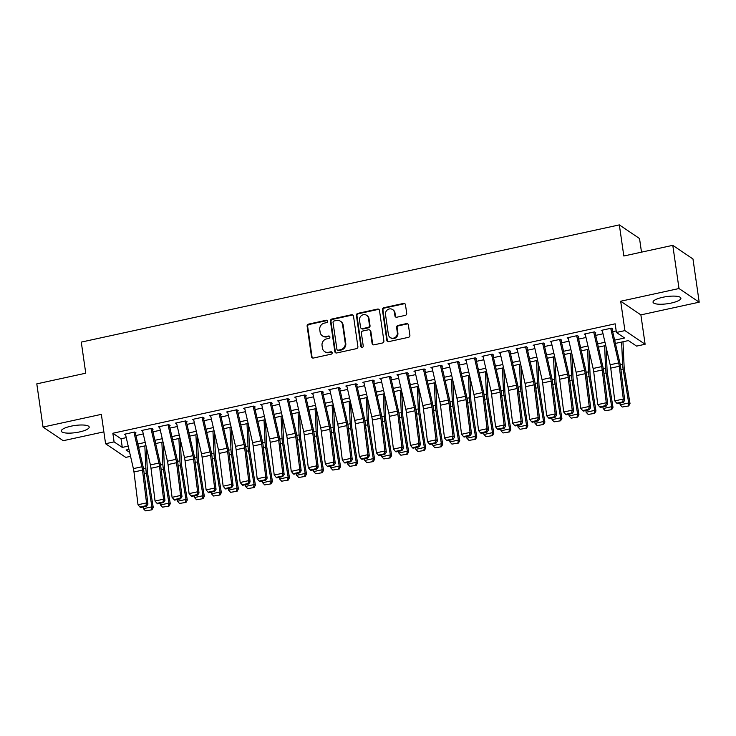 <?xml version="1.0" encoding="UTF-8"?>
<svg xmlns="http://www.w3.org/2000/svg" width="736" height="736" viewBox="0 0 736 736"><rect width="100%" height="100%" fill="white"/><g stroke="black" fill="none" stroke-linecap="round" stroke-linejoin="round"><path stroke-width="1.1" d="M327.64 321.172A1.242 1.159 -55.9 0 0 326.296 320.243L308.54 324.116A1.776 1.647 -55.9 0 0 307.114 326.168L311.512 356.702A1.776 1.647 -55.9 0 0 313.426 358.036L331.191 354.163A1.242 1.159 -55.9 0 0 331.715 351.946A1.242 1.159 -55.9 0 0 330.841 351.79L328.55 352.286A5.667 5.281 -55.9 0 1 322.414 348.027L322.046 345.488A5.667 5.281 -55.9 0 1 326.618 338.891L328.918 338.394A1.242 1.159 -55.9 0 0 329.434 336.177A1.242 1.159 -55.9 0 0 328.569 336.021L326.278 336.518A5.667 5.281 -55.9 0 1 320.142 332.258L319.774 329.71A5.667 5.281 -55.9 0 1 324.346 323.122L326.646 322.616A1.242 1.159 -55.9 0 0 327.64 321.172M327.41 320.629A1.242 1.159 -55.9 0 0 326.848 320.611L309.083 324.484A1.776 1.647 -55.9 0 0 307.657 326.545L312.055 357.07A1.776 1.647 -55.9 0 0 312.487 357.963M331.954 352.176A1.242 1.159 -55.9 0 0 331.393 352.158L328.55 352.286M329.682 336.407A1.242 1.159 -55.9 0 0 329.121 336.389L326.278 336.518M662.713 297.298A14.085 3.588 171.8 0 0 653.034 302.183A14.085 3.588 171.8 0 0 671.223 303.057A14.085 3.588 171.8 0 0 680.901 298.172A14.085 3.588 171.8 0 0 662.713 297.298M70.996 426.19A14.085 3.588 171.8 0 0 61.318 431.075A14.085 3.588 171.8 0 0 79.516 431.94A14.085 3.588 171.8 0 0 89.194 427.055A14.085 3.588 171.8 0 0 70.996 426.19M405.278 315.376A1.776 1.647 -55.9 0 0 406.704 313.315L405.472 304.75A1.776 1.647 -55.9 0 0 403.558 303.416L383.833 307.712A1.776 1.647 -55.9 0 0 382.407 309.773L386.805 340.299A1.776 1.647 -55.9 0 0 388.728 341.633L408.443 337.336A1.776 1.647 -55.9 0 0 409.878 335.276L408.379 324.926A1.776 1.647 -55.9 0 0 406.465 323.601L398.029 325.432A1.776 1.647 -55.9 0 0 396.603 327.492L397.339 332.626A4.738 4.416 -55.9 0 1 390.218 337.53A4.738 4.416 -55.9 0 1 388.396 334.576L385.498 314.474A4.738 4.416 -55.9 0 1 392.628 309.571A4.738 4.416 -55.9 0 1 394.441 312.524L394.928 315.882A1.776 1.647 -55.9 0 0 396.842 317.207L405.278 315.376M672.787 245.336L692.972 258.98L699.2 302.183L679.006 288.53L672.787 245.336L623.824 255.999L619.344 224.894L81.273 342.102L85.753 373.198L36.8 383.861L43.028 427.064L101.347 414.359L105.579 443.734L114.089 441.876L112.847 433.237L615.158 323.822L616.409 332.46L624.919 330.611L645.113 344.255L636.603 346.113L628.415 340.575L615.388 343.418M679.006 288.53L620.687 301.236L624.919 330.611M353.492 316.066A1.776 1.647 -55.9 0 0 351.578 314.741L331.853 319.028A1.776 1.647 -55.9 0 0 330.427 321.089L334.825 351.624A1.776 1.647 -55.9 0 0 336.748 352.958L356.463 348.662A1.776 1.647 -55.9 0 0 357.898 346.601L353.492 316.066M357.843 313.37L377.568 309.074A1.776 1.647 -55.9 0 1 379.482 310.408L383.888 340.934A1.776 1.647 -55.9 0 1 382.453 342.994L374.017 344.834A1.776 1.647 -55.9 0 1 372.103 343.5L370.318 331.126A1.776 1.647 -55.9 0 0 368.405 329.792L362.802 331.007A1.776 1.647 -55.9 0 0 361.376 333.068L363.234 345.957A1.242 1.159 -55.9 0 1 361.367 347.245A1.242 1.159 -55.9 0 1 360.888 346.472L356.417 315.431A1.776 1.647 -55.9 0 1 357.843 313.37L358.395 313.738L378.111 309.442L377.568 309.074M43.028 427.064L63.213 440.708L103.868 431.857M136.05 432.943L134.679 432.023L124.467 434.24L125.654 435.05M153.07 429.235L151.708 428.306L141.496 430.532L142.683 431.342M170.099 425.528L168.737 424.598L158.516 426.825L159.712 427.634M187.128 421.811L185.766 420.891L175.545 423.117L176.741 423.927M204.157 418.103L202.796 417.183L192.574 419.41L193.77 420.21M221.186 414.396L219.816 413.476L209.604 415.702L210.79 416.502M238.216 410.688L236.845 409.768L226.633 411.994L227.82 412.795M255.236 406.98L253.874 406.06L243.662 408.278L244.849 409.087M272.265 403.273L270.903 402.344L260.682 404.57L261.878 405.38M289.294 399.556L287.932 398.636L277.711 400.862L278.907 401.672M306.323 395.848L304.962 394.928L294.74 397.155L295.936 397.955M323.352 392.141L321.982 391.221L311.77 393.447L312.956 394.248M340.382 388.433L339.011 387.513L328.799 389.74L329.986 390.54M357.402 384.726L356.04 383.806L345.828 386.032L347.015 386.832M374.431 381.018L373.069 380.089L362.848 382.315L364.044 383.125M391.46 377.31L390.098 376.381L379.877 378.608L381.073 379.417M408.489 373.594L407.128 372.674L396.906 374.9L398.102 375.71M425.518 369.886L424.148 368.966L413.936 371.192L415.122 371.993M442.548 366.178L441.177 365.258L430.965 367.485L432.152 368.285M459.568 362.471L458.206 361.551L447.994 363.777L449.181 364.578M476.597 358.763L475.235 357.843L465.014 360.06L466.21 360.87M493.626 355.056L492.264 354.126L482.043 356.353L483.239 357.162M510.655 351.348L509.294 350.419L499.072 352.645L500.268 353.455M527.684 347.631L526.314 346.711L516.102 348.938L517.288 349.747M544.714 343.924L543.343 343.004L533.131 345.23L534.318 346.03M561.734 340.216L560.372 339.296L550.16 341.522L551.347 342.323M578.763 336.508L577.401 335.588L567.18 337.815L568.376 338.615M595.792 332.801L594.43 331.881L584.209 334.098L585.405 334.908M112.847 433.237L121.035 438.776L126.252 437.635M135.921 435.528L143.281 433.927M152.941 431.82L160.31 430.22M169.97 428.113L177.33 426.512M186.999 424.405L194.359 422.804M204.028 420.698L211.388 419.088M221.058 416.981L228.418 415.38M238.087 413.273L245.447 411.672M255.107 409.566L262.476 407.965M272.136 405.858L279.496 404.257M289.165 402.15L296.525 400.55M306.194 398.443L313.554 396.833M323.224 394.735L330.584 393.125M340.253 391.018L347.613 389.418M357.273 387.311L364.642 385.71M374.302 383.603L381.662 382.002M391.331 379.896L398.691 378.295M408.36 376.188L415.72 374.587M425.39 372.48L432.75 370.87M442.419 368.773L449.779 367.163M459.439 365.056L466.808 363.455M476.468 361.348L483.828 359.748M493.497 357.641L500.857 356.04M510.526 353.933L517.886 352.332M527.556 350.226L534.916 348.616M544.585 346.518L551.945 344.908M561.605 342.801L568.974 341.2M578.634 339.094L585.994 337.493M595.663 335.386L603.023 333.785M612.692 331.678L616.188 330.915M602.434 331.2L601.238 330.39L611.46 328.164L612.821 329.093M641.498 252.144L639.538 238.547L619.344 224.894M620.687 301.236L640.881 314.888L699.2 302.183M640.881 314.888L645.113 344.255M130.557 456.338L125.773 457.378L105.579 443.734M614.643 340.161L624.597 337.999L616.409 332.46M114.089 441.876L122.277 447.414L128.202 446.117M137.871 444.02L145.231 442.41M154.9 440.303L162.26 438.702M171.93 436.595L179.29 434.994M188.95 432.888L196.31 431.287M205.979 429.18L213.339 427.579M223.008 425.472L230.368 423.872M240.037 421.765L247.397 420.155M257.066 418.057L264.426 416.447M274.096 414.34L281.456 412.74M291.116 410.633L298.476 409.032M308.145 406.925L315.505 405.324M325.174 403.218L332.534 401.617M342.203 399.51L349.563 397.9M359.232 395.802L366.592 394.192M376.262 392.086L383.622 390.485M393.282 388.378L400.642 386.777M410.311 384.67L417.671 383.07M427.34 380.963L434.7 379.362M444.369 377.255L451.729 375.654M461.398 373.548L468.758 371.938M478.428 369.84L485.788 368.23M495.448 366.123L502.808 364.522M512.477 362.416L519.837 360.815M529.506 358.708L536.866 357.107M546.535 355L553.895 353.4M563.564 351.293L570.924 349.692M580.584 347.585L587.954 345.975M597.614 343.868L604.974 342.268M128.947 449.374L126.095 449.99L129.646 452.392M605.728 345.524L598.368 347.125M588.699 349.232L581.339 350.833M571.67 352.94L564.31 354.54M554.64 356.647L547.28 358.248M537.611 360.355L530.251 361.965M520.591 364.062L513.222 365.672M503.562 367.779L496.202 369.38M486.533 371.487L479.173 373.088M469.504 375.194L462.144 376.795M452.474 378.902L445.114 380.503M435.445 382.61L428.085 384.21M418.425 386.317L411.056 387.927M401.396 390.025L394.036 391.635M384.367 393.742L377.007 395.342M367.338 397.449L359.978 399.05M350.308 401.157L342.948 402.758M333.279 404.864L325.919 406.465M316.259 408.572L308.89 410.173M299.23 412.28L291.87 413.89M282.201 415.987L274.841 417.597M265.172 419.704L257.812 421.305M248.142 423.412L240.782 425.012M231.113 427.119L223.753 428.72M214.093 430.827L206.733 432.428M197.064 434.534L189.704 436.144M180.035 438.242L172.675 439.852M163.006 441.959L155.646 443.56M145.976 445.666L138.616 447.267M121.035 438.776L122.277 447.414M322.313 335.791L322.865 336.159A5.667 5.281 -55.9 0 0 326.821 336.886M324.585 351.56L325.137 351.928A5.667 5.281 -55.9 0 0 329.093 352.664M353.068 315.183A1.776 1.647 -55.9 0 0 352.121 315.109L332.405 319.406A1.776 1.647 -55.9 0 0 330.979 321.466L335.377 351.992A1.776 1.647 -55.9 0 0 335.8 352.884M334.034 321.006A1.242 1.159 -55.9 0 0 333.04 322.451L336.904 349.25A1.242 1.159 -55.9 0 0 338.238 350.18L340.667 349.655A5.667 5.281 -55.9 0 0 345.23 343.059L342.59 324.742A5.667 5.281 -55.9 0 0 336.462 320.482L334.034 321.006M337.373 350.023L337.925 350.391A1.242 1.159 -55.9 0 0 338.79 350.548L338.238 350.18M340.418 321.209L340.961 321.577A5.667 5.281 -55.9 0 1 343.142 325.11L345.773 343.427A5.667 5.281 -55.9 0 1 341.21 350.023L338.79 350.548M379.058 309.516A1.776 1.647 -55.9 0 0 378.111 309.442M369.638 330.022L370.18 330.39A1.776 1.647 -55.9 0 1 370.861 331.494L372.646 343.868A1.776 1.647 -55.9 0 0 373.069 344.761M358.395 313.738A1.776 1.647 -55.9 0 0 356.969 315.799L361.44 346.84A1.242 1.159 -55.9 0 0 361.67 347.383M368.469 318.274A4.738 4.416 -55.9 0 0 361.652 315.45A4.738 4.416 -55.9 0 0 359.527 320.224L360.548 327.299A1.776 1.647 -55.9 0 0 362.462 328.633L368.055 327.419A1.776 1.647 -55.9 0 0 369.481 325.358L368.469 318.274L369.012 318.642A4.738 4.416 -55.9 0 0 367.19 315.689L366.648 315.321M361.22 328.403L361.772 328.78A1.776 1.647 -55.9 0 0 363.004 329.001L362.462 328.633M369.012 318.642L370.033 325.726A1.776 1.647 -55.9 0 1 368.607 327.787L363.004 329.001M392.628 309.571L393.171 309.948A4.738 4.416 -55.9 0 1 394.993 312.901L395.471 316.25A1.776 1.647 -55.9 0 0 395.894 317.133M390.218 337.53L390.761 337.898A4.738 4.416 -55.9 0 0 397.882 332.994L397.339 332.626M407.956 324.042A1.776 1.647 -55.9 0 0 407.017 323.969L398.572 325.809A1.776 1.647 -55.9 0 0 397.146 327.86L397.882 332.994M405.048 303.858A1.776 1.647 -55.9 0 0 404.101 303.784L384.385 308.08A1.776 1.647 -55.9 0 0 382.959 310.141L387.357 340.667A1.776 1.647 -55.9 0 0 387.78 341.559M145.461 510.858L151.947 509.809L145.461 510.858L143.419 508.677L143.134 506.975M143.419 508.677L151.929 506.828L146.372 473.027A13.542 3.533 -102.3 0 1 145.848 468.243L144.836 445.915M151.423 509.56L151.929 506.828L153.244 507.435L151.947 509.809M146.271 446.945L147.338 470.451A9.025 2.355 77.7 0 0 147.688 473.634L153.244 507.435M133.934 432.179L141.892 466.762A9.025 2.355 -102.3 0 1 142.49 470.12L146.528 502.89L147.936 504.123L143.897 471.353A13.542 3.533 77.7 0 0 143.005 466.32L135.36 433.09M125.424 434.038L133.382 468.62A9.025 2.355 -102.3 0 1 133.98 471.978L138.009 504.749L146.528 502.89L145.94 505.742L139.978 507.049L140.548 507.536L146.501 506.239L145.94 505.742M146.501 506.239L147.936 504.123M138.009 504.749L139.978 507.049M162.49 507.15L168.976 506.101L162.49 507.15L160.439 504.97L160.163 503.268M160.439 504.97L168.958 503.12L163.401 469.32A13.542 3.533 -102.3 0 1 162.877 464.536L161.865 442.207M168.452 505.853L168.958 503.12L170.274 503.728L168.976 506.101M163.3 443.238L164.367 466.744A9.025 2.355 77.7 0 0 164.717 469.927L170.274 503.728M179.52 503.442L186.006 502.384L179.52 503.442L177.468 501.262L177.192 499.551M177.468 501.262L185.987 499.413L180.43 465.612A13.542 3.533 -102.3 0 1 179.906 460.828L178.894 438.49M185.472 502.145L185.987 499.413L187.303 500.02L186.006 502.384M180.329 439.53L181.396 463.027A9.025 2.355 77.7 0 0 181.746 466.219L187.303 500.02M196.549 499.735L203.035 498.677L196.549 499.735L194.497 497.554L194.221 495.843M194.497 497.554L203.016 495.696L197.46 461.904A13.542 3.533 -102.3 0 1 196.935 457.12L195.923 434.783M202.501 498.438L203.016 495.696L204.332 496.312L203.035 498.677M197.358 435.822L198.426 459.319A9.025 2.355 77.7 0 0 198.775 462.512L204.332 496.312M213.569 496.027L220.055 494.969L213.569 496.027L211.526 493.847L211.241 492.136M211.526 493.847L220.036 491.988L214.48 458.197A13.542 3.533 -102.3 0 1 213.964 453.413L212.952 431.075M219.53 494.73L220.036 491.988L221.352 492.596L220.055 494.969M214.388 432.115L215.455 455.612A9.025 2.355 77.7 0 0 215.795 458.804L221.352 492.596M150.963 428.472L158.921 463.054A9.025 2.355 -102.3 0 1 159.519 466.412L163.558 499.183L164.956 500.416L160.926 467.645A13.542 3.533 77.7 0 0 160.025 462.613L152.38 429.382M142.453 430.33L150.411 464.913A9.025 2.355 -102.3 0 1 151 468.271L155.038 501.041L163.558 499.183L162.969 502.035L157.007 503.332L157.568 503.829L163.53 502.532L162.969 502.035M163.53 502.532L164.956 500.416M155.038 501.041L157.007 503.332M167.992 424.764L175.95 459.347A9.025 2.355 -102.3 0 1 176.548 462.705L180.578 495.475L181.985 496.708L177.956 463.938A13.542 3.533 77.7 0 0 177.054 458.896L169.409 425.675M159.482 426.622L167.431 461.205A9.025 2.355 -102.3 0 1 168.029 464.563L172.068 497.334L180.578 495.475L179.998 498.327L174.036 499.624L174.598 500.121L180.559 498.824L179.998 498.327M180.559 498.824L181.985 496.708M172.068 497.334L174.036 499.624M185.021 421.056L192.979 455.639A9.025 2.355 -102.3 0 1 193.577 458.997L197.607 491.768L199.014 493L194.976 460.23A13.542 3.533 77.7 0 0 194.083 455.188L186.438 421.967M176.502 422.906L184.46 457.498A9.025 2.355 -102.3 0 1 185.058 460.856L189.097 493.617L197.607 491.768L197.027 494.62L191.066 495.917L191.627 496.414L197.588 495.116L197.027 494.62M197.588 495.116L199.014 493M189.097 493.617L191.066 495.917M202.05 417.349L210.008 451.932A9.025 2.355 -102.3 0 1 210.597 455.29L214.636 488.06L216.044 489.293L212.005 456.522A13.542 3.533 77.7 0 0 211.112 451.481L203.467 418.26M193.531 419.198L201.489 453.781A9.025 2.355 -102.3 0 1 202.087 457.139L206.126 489.909L214.636 488.06L214.056 490.912L208.095 492.209L208.656 492.697L214.618 491.4L214.056 490.912M214.618 491.4L216.044 489.293M206.126 489.909L208.095 492.209M230.598 492.32L237.084 491.262L230.598 492.32L228.556 490.139L228.27 488.428M228.556 490.139L237.066 488.281L231.509 454.489A13.542 3.533 -102.3 0 1 230.994 449.696L229.972 427.368M236.56 491.013L237.066 488.281L238.381 488.888L237.084 491.262M231.417 428.398L232.484 451.904A9.025 2.355 77.7 0 0 232.824 455.096L238.381 488.888M219.07 413.632L227.028 448.224A9.025 2.355 -102.3 0 1 227.626 451.582L231.665 484.352L233.073 485.576L229.034 452.815A13.542 3.533 77.7 0 0 228.142 447.773L220.496 414.543M210.56 415.49L218.518 450.073A9.025 2.355 -102.3 0 1 219.116 453.431L223.146 486.202L231.665 484.352L231.076 487.204L225.124 488.502L225.685 488.989L231.647 487.692L231.076 487.204M231.647 487.692L233.073 485.576M223.146 486.202L225.124 488.502M247.627 488.603L254.113 487.554L247.627 488.603L245.585 486.432L245.3 484.72M245.585 486.432L254.095 484.573L248.538 450.772A13.542 3.533 -102.3 0 1 248.014 445.988L247.002 423.66M253.589 487.306L254.095 484.573L255.41 485.18L254.113 487.554M248.437 424.69L249.504 448.196A9.025 2.355 77.7 0 0 249.854 451.389L255.41 485.18M236.1 409.924L244.058 444.516A9.025 2.355 -102.3 0 1 244.656 447.874L248.694 480.636L250.102 481.868L246.063 449.098A13.542 3.533 77.7 0 0 245.171 444.066L237.526 410.835M227.59 411.783L235.548 446.366A9.025 2.355 -102.3 0 1 236.146 449.724L240.175 482.494L248.694 480.636L248.106 483.497L242.144 484.794L242.714 485.282L248.667 483.984L248.106 483.497M248.667 483.984L250.102 481.868M240.175 482.494L242.144 484.794M264.656 484.895L271.142 483.846L264.656 484.895L262.605 482.715L262.329 481.013M262.605 482.715L271.124 480.866L265.567 447.065A13.542 3.533 -102.3 0 1 265.043 442.281L264.031 419.952M270.618 483.598L271.124 480.866L272.44 481.473L271.142 483.846M265.466 420.983L266.533 444.489A9.025 2.355 77.7 0 0 266.883 447.672L272.44 481.473M253.129 406.217L261.087 440.8A9.025 2.355 -102.3 0 1 261.685 444.158L265.724 476.928L267.122 478.161L263.092 445.39A13.542 3.533 77.7 0 0 262.191 440.358L254.546 407.128M244.619 408.075L252.577 442.658A9.025 2.355 -102.3 0 1 253.166 446.016L257.204 478.786L265.724 476.928L265.135 479.78L259.173 481.086L259.734 481.574L265.696 480.277L265.135 479.78M265.696 480.277L267.122 478.161M257.204 478.786L259.173 481.086M281.686 481.188L288.172 480.13L281.686 481.188L279.634 479.007L279.358 477.305M279.634 479.007L288.153 477.158L282.596 443.357A13.542 3.533 -102.3 0 1 282.072 438.573L281.06 416.245M287.638 479.89L288.153 477.158L289.469 477.765L288.172 480.13M282.495 417.275L283.562 440.781A9.025 2.355 77.7 0 0 283.912 443.964L289.469 477.765M270.158 402.509L278.116 437.092A9.025 2.355 -102.3 0 1 278.714 440.45L282.744 473.22L284.151 474.453L280.122 441.683A13.542 3.533 77.7 0 0 279.22 436.65L271.575 403.42M261.648 404.368L269.597 438.95A9.025 2.355 -102.3 0 1 270.195 442.308L274.234 475.079L282.744 473.22L282.164 476.072L276.202 477.37L276.764 477.866L282.725 476.569L282.164 476.072M282.725 476.569L284.151 474.453M274.234 475.079L276.202 477.37M298.715 477.48L305.201 476.422L298.715 477.48L296.663 475.3L296.387 473.588M296.663 475.3L305.182 473.45L299.626 439.65A13.542 3.533 -102.3 0 1 299.101 434.866L298.089 412.528M304.667 476.183L305.182 473.45L306.498 474.058L305.201 476.422M299.524 413.568L300.592 437.064A9.025 2.355 77.7 0 0 300.941 440.257L306.498 474.058M315.735 473.772L322.221 472.714L315.735 473.772L313.692 471.592L313.407 469.881M313.692 471.592L322.202 469.734L316.646 435.942A13.542 3.533 -102.3 0 1 316.13 431.158L315.118 408.82M321.696 472.475L322.202 469.734L323.518 470.35L322.221 472.714M316.554 409.86L317.621 433.357A9.025 2.355 77.7 0 0 317.961 436.549L323.518 470.35M332.764 470.065L339.25 469.007L332.764 470.065L330.722 467.884L330.436 466.173M330.722 467.884L339.232 466.026L333.675 432.234A13.542 3.533 -102.3 0 1 333.16 427.45L332.138 405.113M338.726 468.768L339.232 466.026L340.547 466.633L339.25 469.007M333.583 406.143L334.65 429.649A9.025 2.355 77.7 0 0 334.99 432.842L340.547 466.633M349.793 466.357L356.279 465.299L349.793 466.357L347.751 464.177L347.466 462.466M347.751 464.177L356.261 462.318L350.704 428.518A13.542 3.533 -102.3 0 1 350.18 423.734L349.168 401.405M355.755 465.051L356.261 462.318L357.576 462.926L356.279 465.299M350.603 402.436L351.67 425.942A9.025 2.355 77.7 0 0 352.02 429.134L357.576 462.926M366.822 462.64L373.308 461.592L366.822 462.64L364.771 460.469L364.495 458.758M364.771 460.469L373.29 458.611L367.733 424.81A13.542 3.533 -102.3 0 1 367.209 420.026L366.197 397.698M372.784 461.343L373.29 458.611L374.606 459.218L373.308 461.592M367.632 398.728L368.699 422.234A9.025 2.355 77.7 0 0 369.049 425.417L374.606 459.218M383.852 458.933L390.338 457.884L383.852 458.933L381.8 456.752L381.524 455.05M381.8 456.752L390.319 454.903L384.762 421.102A13.542 3.533 -102.3 0 1 384.238 416.318L383.226 393.99M389.804 457.636L390.319 454.903L391.635 455.51L390.338 457.884M384.661 395.02L385.728 418.526A9.025 2.355 77.7 0 0 386.078 421.71L391.635 455.51M400.881 455.225L407.367 454.167L400.881 455.225L398.829 453.045L398.553 451.343M398.829 453.045L407.348 451.196L401.792 417.395A13.542 3.533 -102.3 0 1 401.267 412.611L400.255 390.273M406.833 453.928L407.348 451.196L408.664 451.803L407.367 454.167M401.69 391.313L402.758 414.81A9.025 2.355 77.7 0 0 403.107 418.002L408.664 451.803M417.901 451.518L424.387 450.46L417.901 451.518L415.858 449.337L415.573 447.626M415.858 449.337L424.368 447.479L418.812 413.687A13.542 3.533 -102.3 0 1 418.296 408.903L417.284 386.566M423.862 450.22L424.368 447.479L425.684 448.095L424.387 450.46M418.72 387.605L419.787 411.102A9.025 2.355 77.7 0 0 420.127 414.294L425.684 448.095M434.93 447.81L441.416 446.752L434.93 447.81L432.888 445.63L432.602 443.918M432.888 445.63L441.398 443.771L435.841 409.98A13.542 3.533 -102.3 0 1 435.326 405.196L434.304 382.858M440.892 446.513L441.398 443.771L442.713 444.378L441.416 446.752M435.749 383.898L436.816 407.394A9.025 2.355 77.7 0 0 437.156 410.587L442.713 444.378M451.959 444.102L458.445 443.044L451.959 444.102L449.917 441.922L449.632 440.211M449.917 441.922L458.427 440.064L452.87 406.272A13.542 3.533 -102.3 0 1 452.346 401.488L451.334 379.15M457.921 442.805L458.427 440.064L459.742 440.671L458.445 443.044M452.769 380.181L453.836 403.687A9.025 2.355 77.7 0 0 454.186 406.879L459.742 440.671M468.988 440.386L475.474 439.337L468.988 440.386L466.937 438.214L466.661 436.503M466.937 438.214L475.456 436.356L469.899 402.555A13.542 3.533 -102.3 0 1 469.375 397.771L468.363 375.443M474.95 439.088L475.456 436.356L476.772 436.963L475.474 439.337M469.798 376.473L470.865 399.979A9.025 2.355 77.7 0 0 471.215 403.172L476.772 436.963M486.018 436.678L492.504 435.629L486.018 436.678L483.966 434.498L483.69 432.796M483.966 434.498L492.485 432.648L486.928 398.848A13.542 3.533 -102.3 0 1 486.404 394.064L485.392 371.735M491.97 435.381L492.485 432.648L493.801 433.256L492.504 435.629M486.827 372.766L487.894 396.272A9.025 2.355 77.7 0 0 488.244 399.455L493.801 433.256M287.187 398.802L295.145 433.384A9.025 2.355 -102.3 0 1 295.743 436.742L299.773 469.513L301.18 470.746L297.142 437.975A13.542 3.533 77.7 0 0 296.249 432.934L288.604 399.712M278.668 400.651L286.626 435.243A9.025 2.355 -102.3 0 1 287.224 438.601L291.263 471.371L299.773 469.513L299.193 472.365L293.232 473.662L293.793 474.159L299.754 472.862L299.193 472.365M299.754 472.862L301.18 470.746M291.263 471.371L293.232 473.662M304.216 395.094L312.174 429.677A9.025 2.355 -102.3 0 1 312.763 433.035L316.802 465.805L318.21 467.038L314.171 434.268A13.542 3.533 77.7 0 0 313.278 429.226L305.633 396.005M295.697 396.943L303.655 431.535A9.025 2.355 -102.3 0 1 304.253 434.893L308.292 467.654L316.802 465.805L316.222 468.657L310.261 469.954L310.822 470.451L316.784 469.145L316.222 468.657M316.784 469.145L318.21 467.038M308.292 467.654L310.261 469.954M321.236 391.386L329.194 425.969A9.025 2.355 -102.3 0 1 329.792 429.327L333.831 462.098L335.239 463.33L331.2 430.56A13.542 3.533 77.7 0 0 330.308 425.518L322.662 392.297M312.726 393.236L320.684 427.818A9.025 2.355 -102.3 0 1 321.282 431.176L325.312 463.947L333.831 462.098L333.242 464.95L327.29 466.247L327.851 466.734L333.813 465.437L333.242 464.95M333.813 465.437L335.239 463.33M325.312 463.947L327.29 466.247M338.266 387.67L346.224 422.262A9.025 2.355 -102.3 0 1 346.822 425.62L350.86 458.381L352.268 459.614L348.229 426.843A13.542 3.533 77.7 0 0 347.337 421.811L339.692 388.58M329.756 389.528L337.714 424.111A9.025 2.355 -102.3 0 1 338.312 427.469L342.341 460.239L350.86 458.381L350.272 461.242L344.31 462.539L344.88 463.027L350.833 461.73L350.272 461.242M350.833 461.73L352.268 459.614M342.341 460.239L344.31 462.539M355.295 383.962L363.253 418.545A9.025 2.355 -102.3 0 1 363.851 421.903L367.89 454.673L369.288 455.906L365.258 423.136A13.542 3.533 77.7 0 0 364.357 418.103L356.712 384.873M346.785 385.82L354.743 420.403A9.025 2.355 -102.3 0 1 355.332 423.761L359.37 456.532L367.89 454.673L367.301 457.534L361.339 458.832L361.9 459.319L367.862 458.022L367.301 457.534M367.862 458.022L369.288 455.906M359.37 456.532L361.339 458.832M372.324 380.254L380.282 414.837A9.025 2.355 -102.3 0 1 380.88 418.195L384.91 450.966L386.317 452.198L382.278 419.428A13.542 3.533 77.7 0 0 381.386 414.396L373.741 381.165M363.814 382.113L371.763 416.696A9.025 2.355 -102.3 0 1 372.361 420.054L376.4 452.824L384.91 450.966L384.33 453.818L378.368 455.115L378.93 455.612L384.891 454.314L384.33 453.818M384.891 454.314L386.317 452.198M376.4 452.824L378.368 455.115M389.353 376.547L397.311 411.13A9.025 2.355 -102.3 0 1 397.909 414.488L401.939 447.258L403.346 448.491L399.308 415.72A13.542 3.533 77.7 0 0 398.415 410.688L390.77 377.458M380.834 378.405L388.792 412.988A9.025 2.355 -102.3 0 1 389.39 416.346L393.429 449.116L401.939 447.258L401.359 450.11L395.398 451.407L395.959 451.904L401.92 450.607L401.359 450.11M401.92 450.607L403.346 448.491M393.429 449.116L395.398 451.407M406.382 372.839L414.34 407.422A9.025 2.355 -102.3 0 1 414.929 410.78L418.968 443.55L420.376 444.783L416.337 412.013A13.542 3.533 77.7 0 0 415.444 406.971L407.799 373.75M397.863 374.688L405.821 409.28A9.025 2.355 -102.3 0 1 406.419 412.638L410.458 445.4L418.968 443.55L418.388 446.402L412.427 447.7L412.988 448.196L418.95 446.899L418.388 446.402M418.95 446.899L420.376 444.783M410.458 445.4L412.427 447.7M423.402 369.132L431.36 403.714A9.025 2.355 -102.3 0 1 431.958 407.072L435.997 439.843L437.405 441.076L433.366 408.305A13.542 3.533 77.7 0 0 432.474 403.264L424.828 370.042M414.892 370.981L422.85 405.564A9.025 2.355 -102.3 0 1 423.448 408.922L427.478 441.692L435.997 439.843L435.408 442.695L429.456 443.992L430.017 444.489L435.979 443.182L435.408 442.695M435.979 443.182L437.405 441.076M427.478 441.692L429.456 443.992M440.432 365.424L448.39 400.007A9.025 2.355 -102.3 0 1 448.988 403.365L453.026 436.135L454.434 437.359L450.395 404.598A13.542 3.533 77.7 0 0 449.503 399.556L441.858 366.326M431.922 367.273L439.88 401.856A9.025 2.355 -102.3 0 1 440.478 405.214L444.507 437.984L453.026 436.135L452.438 438.987L446.476 440.284L447.046 440.772L452.999 439.475L452.438 438.987M452.999 439.475L454.434 437.359M444.507 437.984L446.476 440.284M457.461 361.707L465.419 396.299A9.025 2.355 -102.3 0 1 466.017 399.657L470.056 432.418L471.454 433.651L467.424 400.881A13.542 3.533 77.7 0 0 466.523 395.848L458.878 362.618M448.951 363.566L456.909 398.148A9.025 2.355 -102.3 0 1 457.498 401.506L461.536 434.277L470.056 432.418L469.467 435.28L463.505 436.577L464.066 437.064L470.028 435.767L469.467 435.28M470.028 435.767L471.454 433.651M461.536 434.277L463.505 436.577M474.49 358L482.448 392.582A9.025 2.355 -102.3 0 1 483.046 395.94L487.076 428.711L488.483 429.944L484.444 397.173A13.542 3.533 77.7 0 0 483.552 392.141L475.907 358.91M465.98 359.858L473.929 394.441A9.025 2.355 -102.3 0 1 474.527 397.799L478.566 430.569L487.076 428.711L486.496 431.563L480.534 432.869L481.096 433.357L487.057 432.06L486.496 431.563M487.057 432.06L488.483 429.944M478.566 430.569L480.534 432.869M503.047 432.97L509.533 431.922L503.047 432.97L500.995 430.79L500.719 429.088M500.995 430.79L509.514 428.941L503.958 395.14A13.542 3.533 -102.3 0 1 503.433 390.356L502.421 368.028M508.999 431.673L509.514 428.941L510.83 429.548L509.533 431.922M503.856 369.058L504.924 392.564A9.025 2.355 77.7 0 0 505.273 395.747L510.83 429.548M520.067 429.263L526.553 428.205L520.067 429.263L518.024 427.082L517.739 425.371M518.024 427.082L526.534 425.233L520.978 391.432A13.542 3.533 -102.3 0 1 520.462 386.648L519.45 364.311M526.028 427.966L526.534 425.233L527.85 425.84L526.553 428.205M520.886 365.35L521.953 388.847A9.025 2.355 77.7 0 0 522.293 392.04L527.85 425.84M537.096 425.555L543.582 424.497L537.096 425.555L535.054 423.375L534.768 421.664M535.054 423.375L543.564 421.516L538.007 387.725A13.542 3.533 -102.3 0 1 537.492 382.941L536.47 360.603M543.058 424.258L543.564 421.516L544.879 422.133L543.582 424.497M537.915 361.643L538.982 385.14A9.025 2.355 77.7 0 0 539.322 388.332L544.879 422.133M554.125 421.848L560.611 420.79L554.125 421.848L552.083 419.667L551.798 417.956M552.083 419.667L560.593 417.809L555.036 384.017A13.542 3.533 -102.3 0 1 554.512 379.233L553.5 356.896M560.087 420.55L560.593 417.809L561.908 418.416L560.611 420.79M554.935 357.935L556.002 381.432A9.025 2.355 77.7 0 0 556.352 384.624L561.908 418.416M491.519 354.292L499.477 388.875A9.025 2.355 -102.3 0 1 500.075 392.233L504.105 425.003L505.512 426.236L501.474 393.466A13.542 3.533 77.7 0 0 500.581 388.433L492.936 355.203M483 356.15L490.958 390.733A9.025 2.355 -102.3 0 1 491.556 394.091L495.595 426.862L504.105 425.003L503.525 427.855L497.564 429.152L498.125 429.649L504.086 428.352L503.525 427.855M504.086 428.352L505.512 426.236M495.595 426.862L497.564 429.152M508.548 350.584L516.506 385.167A9.025 2.355 -102.3 0 1 517.095 388.525L521.134 421.296L522.542 422.528L518.503 389.758A13.542 3.533 77.7 0 0 517.61 384.716L509.965 351.495M500.029 352.443L507.987 387.026A9.025 2.355 -102.3 0 1 508.585 390.384L512.624 423.154L521.134 421.296L520.554 424.148L514.593 425.445L515.154 425.942L521.116 424.644L520.554 424.148M521.116 424.644L522.542 422.528M512.624 423.154L514.593 425.445M525.568 346.877L533.526 381.46A9.025 2.355 -102.3 0 1 534.124 384.818L538.163 417.588L539.571 418.821L535.532 386.05A13.542 3.533 77.7 0 0 534.64 381.009L526.994 347.788M517.058 348.726L525.016 383.318A9.025 2.355 -102.3 0 1 525.614 386.676L529.644 419.437L538.163 417.588L537.574 420.44L531.622 421.737L532.183 422.234L538.145 420.937L537.574 420.44M538.145 420.937L539.571 418.821M529.644 419.437L531.622 421.737M542.598 343.169L550.556 377.752A9.025 2.355 -102.3 0 1 551.154 381.11L555.192 413.88L556.591 415.113L552.561 382.343A13.542 3.533 77.7 0 0 551.669 377.301L544.024 344.08M534.088 345.018L542.046 379.601A9.025 2.355 -102.3 0 1 542.644 382.959L546.673 415.73L555.192 413.88L554.604 416.732L548.642 418.03L549.212 418.517L555.165 417.22L554.604 416.732M555.165 417.22L556.591 415.113M546.673 415.73L548.642 418.03M571.154 418.14L577.64 417.082L571.154 418.14L569.103 415.96L568.827 414.248M569.103 415.96L577.622 414.101L572.065 380.31A13.542 3.533 -102.3 0 1 571.541 375.516L570.529 353.188M577.116 416.834L577.622 414.101L578.938 414.708L577.64 417.082M571.964 354.218L573.031 377.724A9.025 2.355 77.7 0 0 573.381 380.917L578.938 414.708M559.627 339.452L567.585 374.044A9.025 2.355 -102.3 0 1 568.183 377.402L572.222 410.173L573.62 411.396L569.59 378.635A13.542 3.533 77.7 0 0 568.689 373.594L561.044 340.363M551.117 341.311L559.075 375.894A9.025 2.355 -102.3 0 1 559.664 379.252L563.702 412.022L572.222 410.173L571.633 413.025L565.671 414.322L566.232 414.81L572.194 413.512L571.633 413.025M572.194 413.512L573.62 411.396M563.702 412.022L565.671 414.322M588.184 414.423L594.67 413.374L588.184 414.423L586.132 412.252L585.856 410.541M586.132 412.252L594.651 410.394L589.094 376.593A13.542 3.533 -102.3 0 1 588.57 371.809L587.558 349.48M594.136 413.126L594.651 410.394L595.967 411.001L594.67 413.374M588.993 350.511L590.06 374.017A9.025 2.355 77.7 0 0 590.41 377.209L595.967 411.001M576.656 335.745L584.614 370.337A9.025 2.355 -102.3 0 1 585.212 373.695L589.242 406.456L590.649 407.689L586.61 374.918A13.542 3.533 77.7 0 0 585.718 369.886L578.073 336.656M568.146 337.603L576.095 372.186A9.025 2.355 -102.3 0 1 576.693 375.544L580.732 408.314L589.242 406.456L588.662 409.317L582.7 410.614L583.262 411.102L589.223 409.805L588.662 409.317M589.223 409.805L590.649 407.689M580.732 408.314L582.7 410.614M605.204 410.716L611.699 409.667L605.204 410.716L603.161 408.535L602.885 406.833M603.161 408.535L611.68 406.686L606.124 372.885A13.542 3.533 -102.3 0 1 605.599 368.101L604.587 345.773M611.165 409.418L611.68 406.686L612.996 407.293L611.699 409.667M606.022 346.803L607.09 370.309A9.025 2.355 77.7 0 0 607.439 373.492L612.996 407.293M593.685 332.037L601.643 366.62A9.025 2.355 -102.3 0 1 602.241 369.978L606.271 402.748L607.678 403.981L603.64 371.211A13.542 3.533 77.7 0 0 602.747 366.178L595.102 332.948M585.166 333.896L593.124 368.478A9.025 2.355 -102.3 0 1 593.722 371.836L597.761 404.607L606.271 402.748L605.691 405.6L599.73 406.898L600.291 407.394L606.252 406.097L605.691 405.6M606.252 406.097L607.678 403.981M597.761 404.607L599.73 406.898M622.233 407.008L628.719 405.95L622.233 407.008L620.19 404.828L619.905 403.126M620.19 404.828L628.7 402.978L623.144 369.178A13.542 3.533 -102.3 0 1 622.628 364.394L621.616 342.065M628.194 405.711L628.7 402.978L630.016 403.586L628.719 405.95M622.987 341.762L624.119 366.592A9.025 2.355 77.7 0 0 624.459 369.785L630.016 403.586M610.714 328.33L618.672 362.912A9.025 2.355 -102.3 0 1 619.261 366.27L623.3 399.041L624.708 400.274L620.669 367.503A13.542 3.533 77.7 0 0 619.776 362.471L612.131 329.24M602.195 330.188L610.153 364.771A9.025 2.355 -102.3 0 1 610.751 368.129L614.79 400.899L623.3 399.041L622.72 401.893L616.759 403.19L617.32 403.687L623.282 402.39L622.72 401.893M623.282 402.39L624.708 400.274M614.79 400.899L616.759 403.19M326.848 320.611L326.296 320.243M331.393 352.158L330.841 351.79M329.121 336.389L328.569 336.021M312.055 357.07L311.512 356.702M307.657 326.545L307.114 326.168M309.083 324.484L308.54 324.116M335.377 351.992L334.825 351.624M330.979 321.466L330.427 321.089M332.405 319.406L331.853 319.028M352.121 315.109L351.578 314.741M341.21 350.023L340.667 349.655M345.773 343.427L345.23 343.059M343.142 325.11L342.59 324.742M372.646 343.868L372.103 343.5M370.861 331.494L370.318 331.126M361.44 346.84L360.888 346.472M356.969 315.799L356.417 315.431M368.607 327.787L368.055 327.419M370.033 325.726L369.481 325.358M395.471 316.25L394.928 315.882M394.993 312.901L394.441 312.524M397.146 327.86L396.603 327.492M398.572 325.809L398.029 325.432M407.017 323.969L406.465 323.601M387.357 340.667L386.805 340.299M382.959 310.141L382.407 309.773M384.385 308.08L383.833 307.712M404.101 303.784L403.558 303.416M144.164 473.515L146.372 473.027M143.502 468.758L145.848 468.243M141.892 466.762L133.382 468.62M142.49 470.12L133.98 471.978M161.193 469.807L163.401 469.32M160.531 465.051L162.877 464.536M178.213 466.09L180.43 465.612M177.56 461.343L179.906 460.828M195.242 462.383L197.46 461.904M194.58 457.626L196.935 457.12M212.272 458.675L214.48 458.197M211.609 453.919L213.964 453.413M158.921 463.054L150.411 464.913M159.519 466.412L151 468.271M175.95 459.347L167.431 461.205M176.548 462.705L168.029 464.563M192.979 455.639L184.46 457.498M193.577 458.997L185.058 460.856M210.008 451.932L201.489 453.781M210.597 455.29L202.087 457.139M229.301 454.968L231.509 454.489M228.638 450.211L230.994 449.696M227.028 448.224L218.518 450.073M227.626 451.582L219.116 453.431M246.33 451.26L248.538 450.772M245.668 446.504L248.014 445.988M244.058 444.516L235.548 446.366M244.656 447.874L236.146 449.724M263.359 447.552L265.567 447.065M262.697 442.796L265.043 442.281M261.087 440.8L252.577 442.658M261.685 444.158L253.166 446.016M280.379 443.836L282.596 443.357M279.726 439.088L282.072 438.573M278.116 437.092L269.597 438.95M278.714 440.45L270.195 442.308M297.408 440.128L299.626 439.65M296.746 435.381L299.101 434.866M314.438 436.42L316.646 435.942M313.775 431.664L316.13 431.158M331.467 432.713L333.675 432.234M330.804 427.956L333.16 427.45M348.496 429.005L350.704 428.518M347.834 424.249L350.18 423.734M365.525 425.298L367.733 424.81M364.863 420.541L367.209 420.026M382.545 421.59L384.762 421.102M381.892 416.834L384.238 416.318M399.574 417.873L401.792 417.395M398.912 413.126L401.267 412.611M416.604 414.166L418.812 413.687M415.941 409.409L418.296 408.903M433.633 410.458L435.841 409.98M432.97 405.702L435.326 405.196M450.662 406.75L452.87 406.272M450 401.994L452.346 401.488M467.691 403.043L469.899 402.555M467.029 398.286L469.375 397.771M484.711 399.335L486.928 398.848M484.058 394.579L486.404 394.064M295.145 433.384L286.626 435.243M295.743 436.742L287.224 438.601M312.174 429.677L303.655 431.535M312.763 433.035L304.253 434.893M329.194 425.969L320.684 427.818M329.792 429.327L321.282 431.176M346.224 422.262L337.714 424.111M346.822 425.62L338.312 427.469M363.253 418.545L354.743 420.403M363.851 421.903L355.332 423.761M380.282 414.837L371.763 416.696M380.88 418.195L372.361 420.054M397.311 411.13L388.792 412.988M397.909 414.488L389.39 416.346M414.34 407.422L405.821 409.28M414.929 410.78L406.419 412.638M431.36 403.714L422.85 405.564M431.958 407.072L423.448 408.922M448.39 400.007L439.88 401.856M448.988 403.365L440.478 405.214M465.419 396.299L456.909 398.148M466.017 399.657L457.498 401.506M482.448 392.582L473.929 394.441M483.046 395.94L474.527 397.799M501.74 395.628L503.958 395.14M501.078 390.871L503.433 390.356M518.77 391.911L520.978 391.432M518.107 387.164L520.462 386.648M535.799 388.203L538.007 387.725M535.136 383.447L537.492 382.941M552.828 384.496L555.036 384.017M552.166 379.739L554.512 379.233M499.477 388.875L490.958 390.733M500.075 392.233L491.556 394.091M516.506 385.167L507.987 387.026M517.095 388.525L508.585 390.384M533.526 381.46L525.016 383.318M534.124 384.818L525.614 386.676M550.556 377.752L542.046 379.601M551.154 381.11L542.644 382.959M569.857 380.788L572.065 380.31M569.195 376.032L571.541 375.516M567.585 374.044L559.075 375.894M568.183 377.402L559.664 379.252M586.877 377.08L589.094 376.593M586.224 372.324L588.57 371.809M584.614 370.337L576.095 372.186M585.212 373.695L576.693 375.544M603.906 373.373L606.124 372.885M603.244 368.616L605.599 368.101M601.643 366.62L593.124 368.478M602.241 369.978L593.722 371.836M620.936 369.656L623.144 369.178M620.273 364.909L622.628 364.394M618.672 362.912L610.153 364.771M619.261 366.27L610.751 368.129"/></g></svg>
